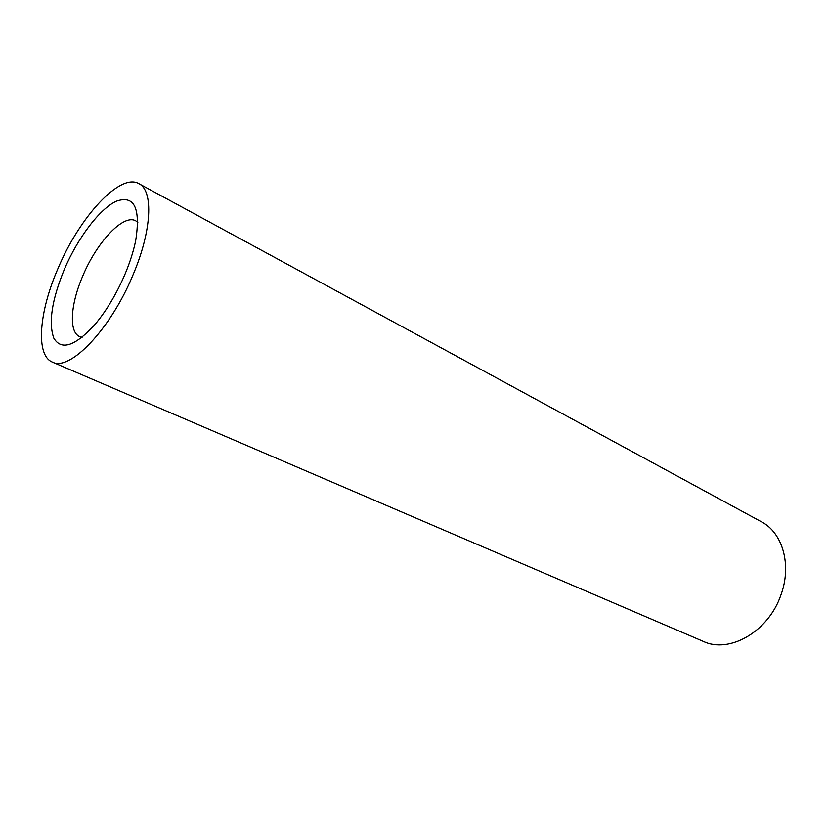 <?xml version="1.0" encoding="UTF-8"?>
<svg xmlns="http://www.w3.org/2000/svg" width="827" height="827" viewBox="0 0 827 827"><rect width="100%" height="100%" fill="white"/><g stroke="black" fill="none" stroke-linecap="round" stroke-linejoin="round"><path stroke-width="1.24" d="M64.485 269.033C77.955 237.659 99.653 208.869 116.318 201.23C134.305 194.872 140.766 208.011 135.69 240.636C133.478 251.356 129.86 262.686 124.815 274.647C116.452 294.019 106.559 310.57 95.136 324.298C75.185 346.203 61.425 350.844 53.838 338.202C48.297 322.85 51.843 299.798 64.485 269.033M137.84 222.36L135.752 220.85C123.45 213.666 96.904 242.042 82.845 275.815C70.522 304.098 68.6 332.072 79.64 336.599L82.111 337.302M132.806 275.391C110.446 329.508 69.664 371.747 52.38 362.092C35.344 355.279 39.045 311.769 58.024 268.434C79.599 216.922 120.07 172.564 138.884 183.666C153.688 190.53 151.92 230.919 132.806 275.391M138.884 183.666L761.388 521.775C782.631 532.629 792.008 565.027 780.926 594.933C768.624 631.539 729.435 653.909 703.374 641.432L52.38 362.092"/></g></svg>
